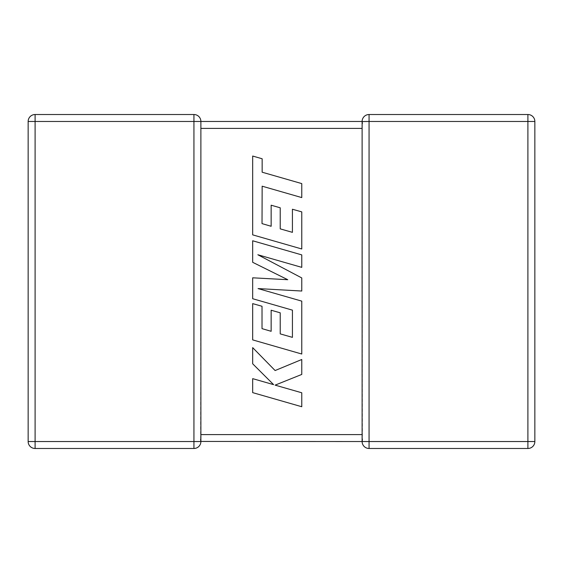 <?xml version="1.0" encoding="UTF-8"?>
<svg xmlns="http://www.w3.org/2000/svg" width="563" height="563" viewBox="0 0 563 563"><rect width="100%" height="100%" fill="white"/><g stroke="black" fill="none" stroke-linecap="round" stroke-linejoin="round"><path stroke-width="0.42" stroke-dasharray="2.81 2.11" d="M362.115 127.977L362.115 121.467L200.885 121.467L200.583 439.499L200.885 434.587L200.885 441.533L362.115 441.533L362.115 435.713M200.885 121.467L200.885 128.413L200.885 121.467A6.946 6.946 0 0 0 193.939 114.521A6.946 6.946 0 0 1 200.885 121.467L193.939 121.467L193.939 441.533L35.096 441.533L35.096 121.467L193.939 121.467L193.939 114.521M369.061 114.521L369.061 121.467L527.904 121.467L527.904 441.533L369.061 441.533L369.061 121.467L362.115 121.467A6.946 6.946 0 0 1 369.061 114.521A6.946 6.946 0 0 0 362.115 121.467L362.417 439.499L362.115 434.587L200.885 434.587M527.904 114.521L527.904 121.467L534.85 121.467A6.946 6.946 0 0 0 527.904 114.521A6.946 6.946 0 0 1 534.85 121.467L534.85 441.533A6.946 6.946 0 0 1 527.904 448.479L527.904 441.533L534.85 441.533A6.946 6.946 0 0 1 527.904 448.479L369.061 448.479A6.946 6.946 0 0 1 362.115 441.533L369.061 441.533L369.061 448.479A6.946 6.946 0 0 1 362.115 441.533L362.417 439.499M35.096 114.521A6.946 6.946 0 0 0 28.15 121.467A6.946 6.946 0 0 1 35.096 114.521L35.096 121.467L28.15 121.467L28.15 441.533A6.946 6.946 0 0 0 35.096 448.479L193.939 448.479L193.939 441.533L200.885 441.533L200.583 439.499M200.885 128.413L362.115 128.413L362.248 122.833M200.885 441.533A6.946 6.946 0 0 1 193.939 448.479A6.946 6.946 0 0 0 200.885 441.533M262.02 223.617L262.154 186.191L301.768 197.585L301.768 183.594L262.154 172.208L262.154 158.766L252.674 156.042L252.674 234.855L301.768 248.98L301.768 211.885L292.422 209.239L292.422 232.35L280.226 228.867L280.226 207.796L271.148 205.206L271.148 226.277L262.02 223.617M252.674 240.774L252.674 262.309L287.749 279.705L252.674 277.812L252.674 298.721L292.429 310.15L292.429 337.364L280.226 333.887L280.226 312.817L271.148 310.227L271.148 331.297L262.02 328.644L262.02 306.272L252.674 303.619L252.674 339.89L301.768 354.021L301.768 301.128L258.058 288.58L301.768 291.029L301.768 277.939L257.847 254.75L301.768 267.362L301.768 254.891L252.674 240.774M252.674 392.629L301.768 406.732L301.768 392.777L275.11 385.134L301.768 374.437L301.768 359.497L275.11 370.545L252.674 347.624L252.674 363.782L273.611 384.649L252.674 378.646L252.674 392.629M28.15 441.533L35.096 441.533L35.096 448.479A6.946 6.946 0 0 1 28.15 441.533"/><path stroke-width="0.84" d="M362.417 123.501L362.115 121.467L193.939 121.467L193.939 114.521A6.946 6.946 0 0 1 200.885 121.467L200.885 441.533A6.946 6.946 0 0 1 193.939 448.479L35.096 448.479A6.946 6.946 0 0 1 28.15 441.533L28.15 121.467A6.946 6.946 0 0 1 35.096 114.521L193.939 114.521L35.096 114.521L35.096 441.533L193.939 441.533L193.939 121.467L28.15 121.467M362.115 435.713L362.115 441.533L200.885 441.441M362.115 121.559L369.061 121.467L369.061 441.533L527.904 441.533L527.904 121.467L369.061 121.467L369.061 114.521L527.904 114.521L369.061 114.521A6.946 6.946 0 0 0 362.115 121.467L362.115 127.977M362.115 435.023L362.115 128.413L200.885 128.413M534.85 121.467L527.904 121.467L527.904 114.521A6.946 6.946 0 0 1 534.85 121.467L534.85 441.533A6.946 6.946 0 0 1 527.904 448.479L369.061 448.479A6.946 6.946 0 0 1 362.115 441.533L362.417 439.499M200.583 439.499L200.885 441.533L193.939 441.533L193.939 448.479M262.02 223.617L262.154 186.191L301.768 197.585L301.768 183.594L262.154 172.208L262.154 158.766L252.674 156.042L252.674 234.855L301.768 248.98L301.768 211.885L292.422 209.239L292.422 232.35L280.226 228.867L280.226 207.796L271.148 205.206L271.148 226.277L262.02 223.617M252.674 240.774L252.674 262.309L287.749 279.705L252.674 277.812L252.674 298.721L292.429 310.15L292.429 337.364L280.226 333.887L280.226 312.817L271.148 310.227L271.148 331.297L262.02 328.644L262.02 306.272L252.674 303.619L252.674 339.89L301.768 354.021L301.768 301.128L258.058 288.58L301.768 291.029L301.768 277.939L257.847 254.75L301.768 267.362L301.768 254.891L252.674 240.774M252.674 392.629L301.768 406.732L301.768 392.777L275.11 385.134L301.768 374.437L301.768 359.497L275.11 370.545L252.674 347.624L252.674 363.782L273.611 384.649L252.674 378.646L252.674 392.629M200.885 434.587L362.115 434.587M534.85 441.533L527.904 441.533L527.904 448.479M369.061 448.479L369.061 441.533L362.115 441.533M35.096 448.479L35.096 441.533L28.15 441.533"/></g></svg>
